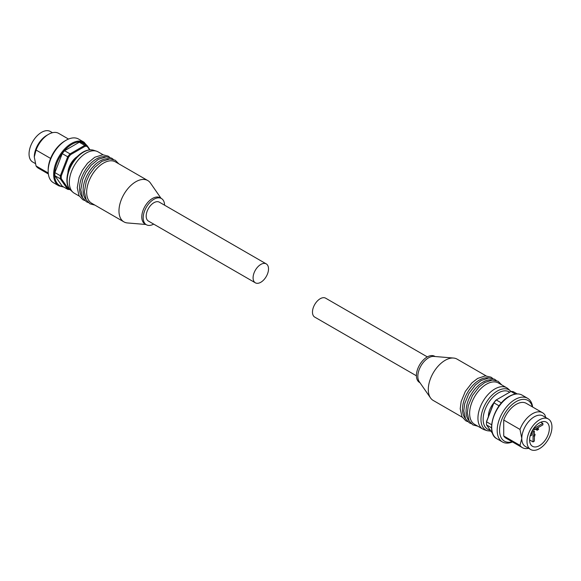 <?xml version="1.0" encoding="UTF-8"?>
<svg xmlns="http://www.w3.org/2000/svg" width="581" height="581" viewBox="0 0 581 581"><rect width="100%" height="100%" fill="white"/><g stroke="black" fill="none" stroke-linecap="round" stroke-linejoin="round"><path stroke-width="0.87" d="M416.417 375.805L314.735 317.103A10.923 6.304 -60 0 1 313.842 306.252A10.923 6.304 -60 0 1 323.363 297.683A10.923 6.304 -60 0 1 325.658 298.191L427.333 356.894M484.467 429.817A23.857 13.77 -60 0 1 482.884 429.119A23.857 13.77 -60 0 1 479.434 409.344A23.857 13.77 -60 0 1 506.741 387.803A23.857 13.77 -60 0 1 508.135 388.82L510.358 390.839A23.211 13.399 120 0 0 504.134 388.776A23.211 13.399 120 0 0 482.426 410.811A23.211 13.399 120 0 0 487.328 430.732L484.467 429.817M465.396 418.516A23.857 13.77 -60 0 1 463.987 400.432A23.857 13.77 -60 0 1 486.297 377.788A23.857 13.77 -60 0 1 488.817 377.955M468.961 420.579A23.857 13.77 -60 0 1 467.552 402.488A23.857 13.77 -60 0 1 489.856 379.843A23.857 13.77 -60 0 1 492.383 380.01L498.099 381.259L501.737 384.912M482.884 429.119L474.568 424.319A23.857 13.77 -60 0 1 471.118 404.543A23.857 13.77 -60 0 1 493.422 381.899A23.857 13.77 -60 0 1 498.425 383.002L506.741 387.803M462.229 417.194L433.23 400.454A23.857 13.77 -60 0 1 430.521 397.92A23.857 13.77 -60 0 1 429.78 380.678A23.857 13.77 -60 0 1 453.536 358.049A23.857 13.77 -60 0 1 457.087 359.131L486.086 375.878M430.521 397.92L419.25 381.681A15.121 8.73 -60 0 1 418.785 370.751A15.121 8.73 -60 0 1 433.84 356.414L453.536 358.049M419.961 382.705L419.547 382.465A15.121 8.73 -60 0 1 417.354 369.93A15.121 8.73 -60 0 1 434.668 356.276L435.082 356.516M532.508 430.223L534.367 431.298L534.367 441.073A13.944 8.047 -60 0 1 533.06 441.93L529.618 439.94A13.944 8.047 120 0 0 532.508 446.324A13.944 8.047 120 0 0 543.25 442.584A13.944 8.047 120 0 0 549.335 428.553A13.944 8.047 120 0 0 546.452 422.169A13.944 8.047 120 0 0 535.704 425.909A13.944 8.047 120 0 0 529.618 439.94M532.646 407.027A25.201 14.547 120 0 0 527.606 398.297A25.201 14.547 120 0 0 508.186 405.044A25.201 14.547 120 0 0 497.191 430.405A25.201 14.547 120 0 0 502.405 441.938A25.201 14.547 120 0 0 512.486 441.938M548.297 418.966A17.641 10.182 120 0 0 534.702 423.694A17.641 10.182 120 0 0 527.003 441.444A17.641 10.182 120 0 0 530.656 449.52A17.641 10.182 120 0 0 544.252 444.799A17.641 10.182 120 0 0 551.95 427.042A17.641 10.182 120 0 0 548.297 418.966L543.068 415.952A17.641 10.182 120 0 0 529.48 420.68A17.641 10.182 120 0 0 521.782 438.43L519.995 445.366L503.72 435.975A20.161 11.642 120 0 0 506.116 438.263L522.392 447.66A20.161 11.642 120 0 0 528.528 448.292M493.668 403.076A14.111 8.149 120 0 0 488.396 416.279A14.111 8.149 120 0 0 488.403 416.642M532.334 406.845A23.516 13.581 120 0 0 514.17 402.916A23.516 13.581 120 0 0 499.566 430.405A23.516 13.581 120 0 0 512.173 441.756M545.697 417.47L544.942 415.03A20.161 11.642 120 0 0 542.545 412.742A20.161 11.642 120 0 0 519.995 429.432L521.782 438.43A17.641 10.182 120 0 0 525.435 446.506L530.656 449.52M519.995 445.366A20.161 11.642 120 0 0 522.392 447.66M542.545 412.742L526.277 403.345A20.161 11.642 120 0 0 503.72 420.034L503.72 435.975M503.72 420.034L519.995 429.432M486.5 423.135A23.516 13.581 -60 0 1 486.5 422.859A23.516 13.581 -60 0 1 486.544 421.443L486.551 421.821A24.191 13.966 120 0 0 486.5 423.411A24.191 13.966 120 0 0 486.551 424.936L491.541 427.819M499.094 405.85L493.792 402.764A23.516 13.581 -60 0 1 495.876 400.164L496.247 399.953A24.191 13.966 120 0 0 493.908 402.858L486.551 421.821L491.628 424.755M517.177 393.903L513.299 391.667A24.191 13.966 120 0 0 510.96 391.456L515.449 394.041M510.96 391.456L496.247 399.953L501.418 402.931M492.717 433.709L486.551 424.936M540.78 422.205L542.836 423.389A13.944 8.047 -60 0 1 542.923 424.849L534.367 429.787L533.939 428.03M530.112 436.084L531.753 435.14L531.753 431.625M542.836 423.389L534.367 428.277M493.792 402.764L486.544 421.443M533.191 429.105L534.367 429.787M534.367 431.298L533.06 432.053L533.06 441.93M531.884 431.371L533.06 432.053M255.342 282.809L148.438 221.085A10.923 6.304 -60 0 1 150.726 205.333A10.923 6.304 -60 0 1 159.354 202.173L266.265 263.897A10.923 6.304 120 0 0 257.637 267.057A10.923 6.304 120 0 0 255.342 282.809A10.923 6.304 120 0 0 263.97 279.657A10.923 6.304 120 0 0 266.265 263.897M103.12 154.771L98.116 151.881A23.857 13.77 120 0 0 96.533 151.183A23.857 13.77 120 0 0 75.755 163.254A23.857 13.77 120 0 0 70.802 189.413A23.857 13.77 120 0 0 72.865 192.18A23.857 13.77 120 0 0 74.259 193.197L79.263 196.087M161.039 198.295L150.479 183.08A23.857 13.77 120 0 0 147.77 180.546L115.459 161.896A23.857 13.77 120 0 0 96.606 168.788A23.857 13.77 120 0 0 88.145 199.428A23.857 13.77 120 0 0 91.602 203.212L123.913 221.869A23.857 13.77 120 0 0 127.464 222.951L145.918 224.484M109.41 158.904A23.857 13.77 120 0 0 93.04 166.732A23.857 13.77 120 0 0 84.586 197.373A23.857 13.77 120 0 0 85.988 199.472M105.851 156.848A23.857 13.77 120 0 0 89.481 164.677A23.857 13.77 120 0 0 81.02 195.31A23.857 13.77 120 0 0 82.429 197.417M147.77 180.546A23.857 13.77 120 0 0 126.259 190.713A23.857 13.77 120 0 0 120.456 218.078A23.857 13.77 120 0 0 123.913 221.869M164.583 205.195A15.121 8.73 120 0 0 163.646 200.939A15.121 8.73 120 0 0 161.453 198.535L160.029 197.714A15.121 8.73 120 0 0 146.397 204.156A15.121 8.73 120 0 0 142.723 221.506A15.121 8.73 120 0 0 144.909 223.903L146.332 224.724A15.121 8.73 120 0 0 153.667 224.106M161.453 198.535A15.121 8.73 120 0 0 147.821 204.977A15.121 8.73 120 0 0 144.146 222.327A15.121 8.73 120 0 0 146.332 224.724M58.855 185.862L53.394 182.703A25.201 14.547 -60 0 1 48.172 171.17A25.201 14.547 -60 0 1 65.994 140.304A25.201 14.547 -60 0 1 78.595 139.062L84.056 142.214A25.201 14.547 -60 0 0 71.456 143.463A25.201 14.547 -60 0 0 53.641 174.322A25.201 14.547 -60 0 0 58.855 185.862L63.823 187.097M35.303 163.53L32.703 162.034A17.641 10.182 -60 0 1 29.05 153.958A17.641 10.182 -60 0 1 36.748 136.201A17.641 10.182 -60 0 1 50.344 131.48L52.472 132.708M48.172 171.17L48.172 169.797A23.516 13.581 -60 0 1 64.803 140.994L65.994 140.304M48.354 173.973L38.455 168.258A20.161 11.642 -60 0 1 36.058 165.97L34.279 156.972L36.058 150.036L50.598 158.424M36.058 150.036A20.161 11.642 -60 0 1 48.528 134.342A20.161 11.642 -60 0 1 58.608 133.339L68.514 139.062M67.912 172.811A14.111 8.149 -60 0 1 77.288 156.579M34.279 156.972A17.641 10.182 -60 0 1 46.749 135.373L48.528 134.342M48.252 173.007L36.058 165.97M70.025 189.544A24.191 13.966 -60 0 1 67.701 189.333L62.24 186.181L54.883 175.716A24.191 13.966 -60 0 1 54.883 172.601L62.24 153.638A24.191 13.966 -60 0 1 64.578 150.726L79.292 142.229A24.191 13.966 -60 0 1 81.63 142.439L87.092 145.599L87.208 146.456A23.516 13.581 120 0 0 85.124 146.274L84.753 145.388A24.191 13.966 -60 0 1 87.092 145.599L90.062 149.825M69.713 189.181A23.516 13.581 120 0 1 68.536 189.021L67.701 189.333L60.344 178.868A24.191 13.966 -60 0 1 60.344 175.752L61.288 175.927A23.516 13.581 120 0 0 61.288 178.708L60.344 178.868L54.883 175.716M54.883 172.601L60.344 175.752L67.701 156.79A24.191 13.966 -60 0 1 70.04 153.885L70.621 154.64A23.516 13.581 120 0 0 68.536 157.24L62.24 153.638M64.578 150.726L70.04 153.885L84.753 145.388L79.292 142.229M68.536 189.021L61.288 178.708M61.288 175.927L68.536 157.24M70.621 154.64L85.124 146.274M87.208 146.456L89.597 149.854M490.168 430.085A21.555 12.448 -60 0 1 484.968 409.888A21.555 12.448 -60 0 1 504.635 390.853A21.555 12.448 -60 0 1 509.69 392.19M535.079 434.726A1.009 0.581 120 0 0 534.876 434.261A1.009 0.581 120 0 0 534.367 434.312M538.405 428.967A1.009 0.581 120 0 0 538.202 428.502A1.009 0.581 120 0 0 537.425 428.771A1.009 0.581 120 0 0 536.982 429.787A1.009 0.581 120 0 0 537.193 430.252L535.384 429.206M491.722 427.253A25.201 14.547 120 0 0 496.944 438.786C485.317 433.332 493.966 404.267 509.21 396.358C514.163 393.569 518.477 393.163 522.145 395.138A25.201 14.547 120 0 0 509.544 396.387A25.201 14.547 120 0 0 491.722 427.253M93.672 150.268C87.978 148.889 82.19 151.329 76.314 157.596C67.04 167.444 63.627 184.235 70.642 190.161A23.211 13.399 -60 0 1 68.638 187.467A23.211 13.399 -60 0 1 76.866 157.654A23.211 13.399 -60 0 1 93.672 150.268L96.533 151.183M86.816 145.439A24.525 14.162 120 0 0 71.935 144.284A24.525 14.162 120 0 0 55.217 168.628A24.525 14.162 120 0 0 63.024 186.639M510.975 391.456L510.358 390.839M492.688 378.398L490.967 377.142L485.266 375.892L477.618 378.434L471.91 382.872L465.323 391.441L461.154 401.58L460.21 408.755L461.975 416.737L465.751 420.775L467.72 421.646M496.254 380.453L494.533 379.197L488.832 377.955L481.177 380.49L475.469 384.927L468.889 393.504L464.72 403.635L463.776 410.818L465.541 418.792L469.31 422.83L471.278 423.709M533.866 436.011L534.789 436.004L534.876 434.261L534.367 433.971M537.193 430.252L538.652 429.308L537.396 428.037M522.145 395.138L527.606 398.297M496.944 438.786L502.405 441.938M486.5 422.859L486.5 423.411M477.88 426.229L472.876 424.893L469.099 420.855L467.335 412.873L468.286 405.698L472.455 395.559L479.034 386.982L484.743 382.545L492.39 380.01M491.032 431.167L487.328 430.732M94.914 205.122L89.939 203.808L86.148 199.77L84.368 191.868L86.228 181.548L89.503 174.423L94.667 167.335L101.915 161.358L109.911 158.889L115.241 160.218L118.771 163.806M88.312 202.602L86.38 201.745L82.582 197.714L80.803 189.813L82.662 179.493L85.937 172.368L91.101 165.28L98.349 159.303L106.345 156.826L111.675 158.163L113.28 159.354M84.746 200.547L82.814 199.69L79.023 195.659L77.244 187.75L79.103 177.43L82.371 170.306L87.535 163.217L94.79 157.24L102.786 154.771L108.11 156.1L109.722 157.291M88.283 147.291L84.056 142.214M70.642 190.161L72.865 192.18"/></g></svg>
